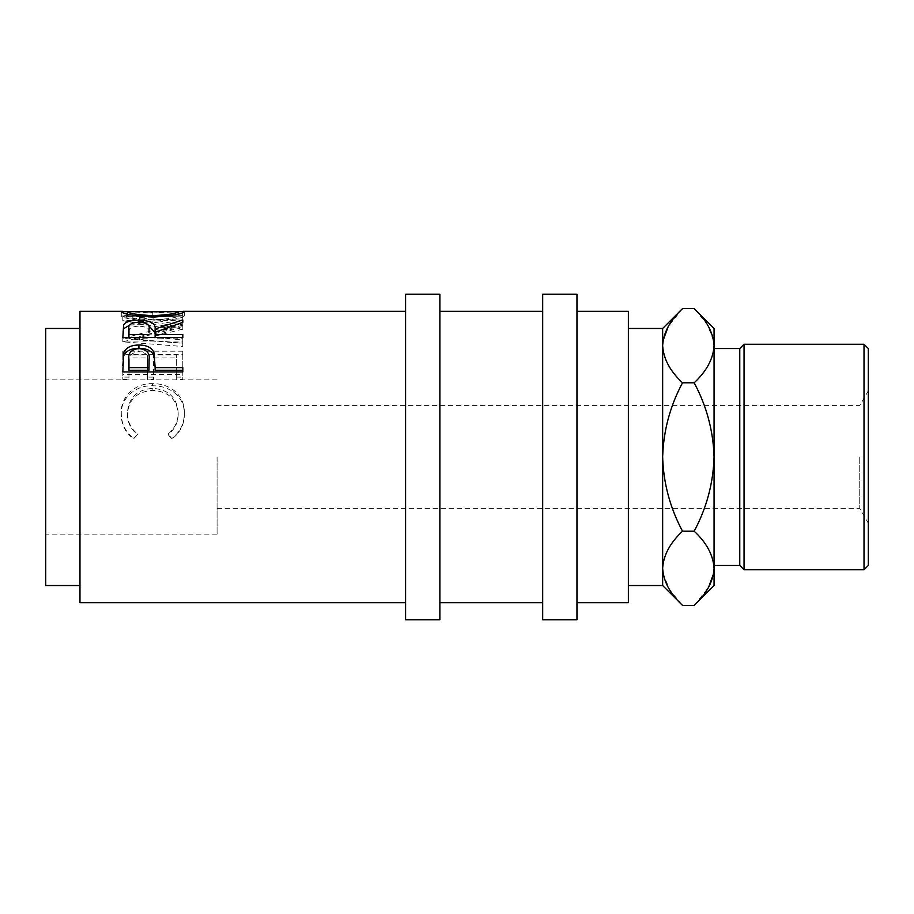 <?xml version="1.0" encoding="UTF-8"?>
<svg xmlns="http://www.w3.org/2000/svg" width="914" height="914" viewBox="0 0 914 914"><rect width="100%" height="100%" fill="white"/><g stroke="black" fill="none" stroke-linecap="round" stroke-linejoin="round"><path stroke-width="0.69" stroke-dasharray="4.57 3.43" d="M868.3 565.458L868.3 348.542M859.731 457L859.731 508.413L859.731 457M217.075 457L217.075 534.119L217.075 457M127.434 311.64L152.787 312.988L178.184 311.628M182.8 325.201L139.636 336.523L182.8 339.837L182.8 343.138L122.819 338.34L172.038 325.441L122.819 316.552L182.8 314.656L182.8 315.913L139.545 317.444L182.8 325.201L182.8 329.074L139.545 321.545L182.8 320.06L182.8 315.913M128.965 377.094L128.965 354.975L147.428 354.975L147.428 377.094L153.575 377.094L153.575 354.975L176.653 354.975L176.653 377.094L182.8 377.094L182.8 351.204L122.819 351.204L122.819 377.094L128.965 377.094L128.965 379.447L128.965 357.98L147.428 357.98L147.428 379.447L153.575 379.447L153.575 357.98L176.653 357.98L176.653 379.447L182.8 379.447L182.8 354.312L122.819 354.312L122.819 379.447L128.965 379.447M133.821 438.606L137.431 433.944C130.736 428.3 127.4 421.24 127.434 412.762C128.554 397.716 137.031 389.57 152.867 388.336C168.85 389.604 177.282 397.864 178.184 413.117C178.104 421.411 174.78 428.358 168.187 433.944L171.763 438.606C180.149 431.956 184.342 423.479 184.342 413.151C184.548 403.76 181.052 396.139 173.843 390.301C167.685 385.765 160.556 383.537 152.467 383.64C135.272 382.955 120.408 396.733 121.276 413.082C121.231 423.479 125.412 431.991 133.821 438.606L137.431 434.618C130.736 429.146 127.4 422.291 127.434 414.065C128.554 399.452 137.031 391.546 152.867 390.358C168.839 391.58 177.282 399.601 178.184 414.408C178.104 422.451 174.78 429.192 168.187 434.618L171.763 439.143C180.149 432.699 184.342 424.462 184.342 414.442C184.548 405.325 181.052 397.933 173.843 392.266C167.685 387.856 160.556 385.697 152.467 385.788C135.283 385.137 120.408 398.493 121.276 414.373C121.231 424.473 125.412 432.722 133.821 439.143M405.588 294.194L405.588 619.806M79.975 311.331L79.975 602.669M45.7 328.469L45.7 585.531M439.863 294.194L439.863 619.806M576.963 294.194L576.963 619.806M542.688 294.194L542.688 619.806M864.016 344.258L864.016 569.742M739.769 348.542L739.769 565.458M744.053 569.742L744.053 344.258M714.062 585.531L714.062 328.469M662.65 585.531L662.65 328.469M628.375 311.331L628.375 602.669M628.375 457L628.375 585.531L628.375 457M663.061 340.568L662.65 345.686C663.404 358.722 670.042 371.084 682.529 382.795C670.065 406.079 663.438 430.814 662.65 457C663.45 483.232 670.076 507.967 682.529 531.205C670.111 542.756 663.473 555.129 662.65 568.314M663.061 573.432L669.676 589.85L682.529 605.411M682.529 308.589L668.191 326.618M713.651 340.568L707.036 324.15L694.183 308.589M694.183 605.411L708.521 587.382M713.651 573.432L714.062 568.314C713.308 555.278 706.671 542.916 694.183 531.205C706.648 507.921 713.274 483.186 714.062 457C713.263 430.768 706.636 406.033 694.183 382.795C706.602 371.244 713.24 358.871 714.062 345.686M694.183 382.795L682.529 382.795M694.183 531.205L682.529 531.205M176.493 311.331L152.775 312.28L129.217 311.331M178.184 315.924L152.775 316.53L127.434 315.924C128.828 317.695 137.374 318.997 153.049 319.843C168.564 318.986 176.95 317.684 178.184 315.924L178.184 314.108M152.775 316.53L152.775 312.28M127.434 315.924L127.434 314.119M153.049 319.843L153.049 317.089M129.628 325.178L138.859 324.219L138.859 322.139L138.848 326.104C131.159 326.629 127.857 328.789 128.965 332.605L128.965 338.157L148.959 338.157L148.971 337.552L148.959 338.157M128.965 337.552L128.965 338.157M149.051 332.719C150.136 328.846 146.731 326.641 138.848 326.104M138.928 348.531L138.928 351.719C131.25 352.678 127.926 356.14 128.965 362.104L128.965 370.25M149.096 362.435C150.147 356.3 146.766 352.724 138.928 351.719M182.8 329.074L139.636 340.065L182.8 343.287L182.8 346.486L122.819 341.825L172.038 329.314L122.819 320.688L182.8 318.849L182.8 320.06M153.072 321.202C133.81 320.06 123.207 318.312 121.276 315.947L152.787 317.215L184.342 315.913C182.697 318.232 172.278 320.003 153.072 321.202L153.072 317.089M182.8 337.552L182.8 341.059L122.819 341.059L122.819 337.552L122.819 341.059M182.8 341.059L182.8 338.157L155.117 338.157L155.117 335.906L182.8 326.287L182.8 323.967L155.117 332.239L155.117 335.906M138.859 324.219L148.285 325.201M182.8 374.443L182.8 371.941L182.8 374.443L122.819 374.443L122.819 365.451M155.117 370.25L155.117 364.275M121.276 413.082L121.276 414.373M152.467 383.64L152.467 385.788M173.843 390.301L173.843 392.266M184.342 413.151L184.342 414.442M168.187 433.944L168.187 434.618M178.184 413.117L178.184 414.408M152.867 388.336L152.867 390.358M127.434 412.762L127.434 414.065M137.431 433.944L137.431 434.618M182.8 351.204L182.8 354.312M122.819 351.204L122.819 354.312M182.8 377.094L182.8 379.447M176.653 377.094L176.653 379.447M176.653 354.975L176.653 357.98M153.575 354.975L153.575 357.98M153.575 377.094L153.575 379.447M147.428 377.094L147.428 379.447M147.428 354.975L147.428 357.98M128.965 354.975L128.965 357.98M122.819 377.094L122.819 379.447M182.8 329.588L182.8 325.727M139.636 340.065L139.636 336.523M182.8 343.287L182.8 339.837M182.8 346.486L182.8 343.138M122.819 341.825L122.819 338.34M122.819 341.39L122.819 337.883M172.038 329.314L172.038 325.441M122.819 320.883L122.819 316.758M122.819 320.688L122.819 316.552M182.8 318.849L182.8 314.656M139.545 321.545L139.545 317.444M121.276 311.674L121.276 315.947M184.342 311.64L184.342 315.913M152.787 312.988L152.787 317.215M182.8 334.547L182.8 338.157M155.117 337.552L155.117 338.157M182.8 322.334L182.8 326.287M182.8 319.934L182.8 323.967M122.819 331.097L122.819 334.798L122.819 331.097M122.819 371.941L122.819 374.443M182.8 367.622L182.8 370.25M217.075 508.413L859.731 508.413L868.3 523.254M217.075 534.119L45.7 534.119M217.075 379.881L45.7 379.881M182.994 315.616L176.493 315.616M129.217 315.616L122.67 315.616M868.3 390.746L859.731 405.588L217.075 405.588"/><path stroke-width="1.37" d="M122.819 371.941L123.721 352.69C126.029 347.617 131.09 345.058 138.905 345.012C146.948 345.058 152.021 347.731 154.135 353.033L155.117 367.622L182.8 367.622L182.8 371.941L122.819 371.941M122.819 337.552L123.641 324.813C125.789 321.739 130.862 320.208 138.859 320.197C150.479 320.528 155.894 323.442 155.117 328.937L182.8 319.934L182.8 322.334L155.117 332.239L155.117 334.547L182.8 334.547L182.8 337.552L122.819 337.552L123.641 328.697L129.628 325.178M178.184 311.628L184.342 311.64C182.697 314.028 172.278 315.844 153.072 317.089C133.81 315.913 123.207 314.108 121.276 311.674L127.434 311.64M405.588 602.669L79.975 602.669L79.975 311.331L122.659 311.331M79.975 585.531L45.7 585.531L45.7 328.469L79.975 328.469M439.863 457L439.863 294.194L405.588 294.194L405.588 619.806L439.863 619.806L439.863 457M576.963 457L576.963 294.194L542.688 294.194L542.688 619.806L576.963 619.806L576.963 457M864.016 344.258L868.3 348.542L868.3 565.458L864.016 569.742L864.016 344.258L744.053 344.258L744.053 569.742L864.016 569.742M714.062 565.458L739.769 565.458L739.769 348.542L744.053 344.258M628.375 328.469L662.65 328.469L662.65 585.531L628.375 585.531M576.963 602.669L628.375 602.669L628.375 311.331L576.963 311.331M713.651 340.568L714.062 345.686C713.24 332.502 706.602 320.14 694.183 308.589L714.062 328.469L714.062 568.314C713.308 581.338 706.671 593.712 694.183 605.411L682.529 605.411C670.111 593.86 663.473 581.498 662.65 568.314L663.061 573.432M662.65 568.314C663.404 555.278 670.042 542.916 682.529 531.205C670.065 507.921 663.438 483.186 662.65 457C663.45 430.768 670.076 406.033 682.529 382.795C670.111 371.244 663.473 358.871 662.65 345.686C663.404 332.662 670.042 320.288 682.529 308.589L694.183 308.589M668.191 326.618L663.061 340.568M714.062 345.686C713.308 358.722 706.671 371.084 694.183 382.795C706.648 406.079 713.274 430.814 714.062 457C713.263 483.232 706.636 507.967 694.183 531.205C706.602 542.756 713.24 555.129 714.062 568.314L714.062 585.531L694.183 605.411M708.521 587.382L713.651 573.432M694.183 531.205L682.529 531.205M694.183 382.795L682.529 382.795M153.049 315.684C168.576 314.804 176.95 313.456 178.184 311.651L127.434 311.651C128.828 313.479 137.374 314.816 153.049 315.684L153.049 317.089M149.051 332.719L149.051 328.96C150.136 324.961 146.731 322.688 138.848 322.139C131.148 322.676 127.857 324.904 128.965 328.834L128.965 334.547L148.959 334.547M149.096 359.568L149.096 359.545C150.147 353.25 146.766 349.571 138.928 348.531C131.25 349.525 127.926 353.09 128.965 359.225L128.965 367.622L148.959 367.622L149.096 359.545M178.184 314.108L178.184 311.651M127.434 314.119L127.434 311.651M128.965 334.547L128.965 337.552M128.965 367.622L128.965 370.25L148.959 370.25L149.096 362.435M148.959 367.622L148.959 370.25M148.285 325.201L155.117 332.696L155.117 328.937M182.8 371.941L182.8 370.25L155.117 370.25L155.117 367.622M122.819 365.451L123.721 355.763C126.029 350.839 131.09 348.348 138.905 348.303C146.948 348.348 152.021 350.953 154.135 356.083L155.117 367.005M155.117 334.547L155.117 337.552M138.859 320.197L138.859 322.139M123.641 324.813L123.641 328.697M154.135 353.033L154.135 356.083M138.905 345.012L138.905 348.303M123.721 352.69L123.721 355.763M405.588 311.331L182.994 311.331M739.769 348.542L714.062 348.542M542.688 311.331L439.863 311.331M542.688 602.669L439.863 602.669M662.65 585.531L682.529 605.411M662.65 328.469L682.529 308.589M739.769 565.458L744.053 569.742"/></g></svg>
